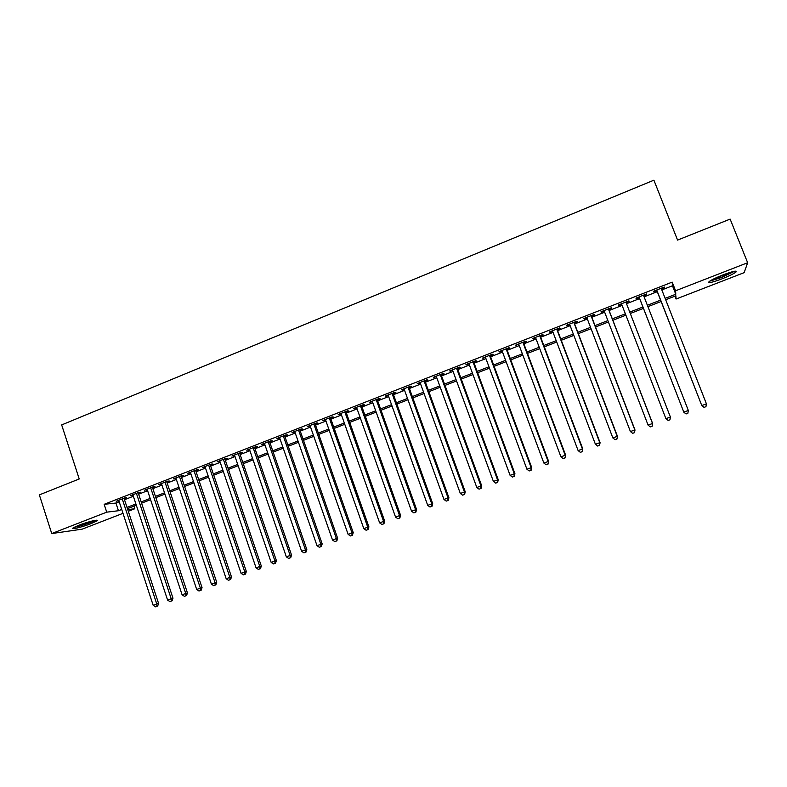 <?xml version="1.0" encoding="UTF-8"?>
<svg xmlns="http://www.w3.org/2000/svg" width="787" height="787" viewBox="0 0 787 787"><rect width="100%" height="100%" fill="white"/><g stroke="black" fill="none" stroke-linecap="round" stroke-linejoin="round"><path stroke-width="1.18" d="M78.67 525.313C87.387 521.87 99.585 518.889 97.037 520.797L91.164 523.591C82.635 526.965 70.368 529.995 72.847 528.087L78.67 525.313M722.899 274.919C733.071 271.171 737.399 270.236 735.904 272.125C733.494 273.906 728.86 276.148 721.994 278.864C711.94 282.582 707.631 283.507 709.077 281.638C711.399 279.897 716.013 277.663 722.899 274.919M122.998 513.331L82.133 529.169L51.735 533.556L39.35 494.885L79.221 478.968L61.671 424.921L653.899 180.174L677.568 240.094L730.139 219.101L747.65 262.73L744.158 272.646L676.072 299.03L675.876 295.794L665.674 299.749M674.941 296.158L676.072 299.03M133.957 506.139L134.813 508.746L128.291 511.275M124.159 498.692L126.628 497.728L124.71 497.915L116.24 501.23L118.876 500.758M138.286 493.174L140.765 492.2L138.896 492.377L130.376 495.702L133.023 495.23M152.511 487.615L155 486.641L153.18 486.789L144.601 490.144L147.258 489.662M166.814 482.028L169.333 481.044L167.552 481.172L158.915 484.546L161.591 484.064M181.217 476.401L183.755 475.407L182.013 475.525L173.327 478.919L176.022 478.427M195.717 470.734L198.265 469.741L196.573 469.839L187.827 473.253L190.543 472.761M210.306 465.028L212.874 464.035L211.221 464.104L202.416 467.547L205.151 467.045M224.993 459.293L227.571 458.29L225.967 458.339L217.114 461.802L219.858 461.3M239.779 453.519L242.376 452.505L240.822 452.545L231.899 456.027L234.664 455.516M254.654 447.705L257.27 446.682L255.765 446.701L246.784 450.213L249.568 449.692M269.636 441.851L272.263 440.828L270.807 440.818L261.766 444.35L264.57 443.829M284.707 435.968L287.363 434.926L285.947 434.906L276.847 438.457L279.68 437.926M299.886 430.036L302.552 428.994L301.195 428.945L292.036 432.525L294.879 431.994M315.164 424.065L317.85 423.012L316.541 422.953L307.314 426.554L310.186 426.013M330.55 418.054L333.245 417.002L331.986 416.913L322.709 420.543L325.592 419.992M346.024 412.004L348.749 410.942L347.539 410.834L338.194 414.483L341.096 413.932M361.617 405.915L364.351 404.852L363.2 404.715L353.786 408.394L356.718 407.833M377.307 399.786L380.062 398.714L378.96 398.556L369.487 402.255L372.438 401.695M393.107 393.618L395.881 392.526L394.828 392.349L385.296 396.077L388.257 395.507M409.014 387.401L411.808 386.309L410.814 386.102L401.213 389.86L404.193 389.28M425.029 381.144L427.843 380.042L426.898 379.816L417.238 383.594L420.238 383.013M441.153 374.848L443.986 373.736L443.101 373.491L433.371 377.288L436.392 376.707M457.385 368.503L460.238 367.391L459.411 367.116L449.613 370.943L452.653 370.352M473.735 362.118L476.607 360.997L475.84 360.692L465.963 364.548L469.032 363.948M490.193 355.685L493.085 354.553L492.377 354.229L482.441 358.115L485.53 357.505M506.769 349.212L509.681 348.07L509.022 347.726L499.017 351.632L502.136 351.022M523.453 342.689L526.385 341.548L525.795 341.165L515.721 345.109L518.849 344.49M540.256 336.128L543.217 334.967L542.686 334.573L532.533 338.538L535.691 337.908M557.186 329.517L560.157 328.346L559.685 327.923L549.474 331.917L549.975 332.33L552.651 331.288M574.225 322.857L577.225 321.686L576.812 321.234L566.522 325.247L566.965 325.69L569.729 324.608M591.391 316.148L594.401 314.967L594.067 314.485L583.698 318.538L584.082 319.001L586.925 317.889M608.676 309.399L611.706 308.209L611.43 307.697L600.993 311.78L601.307 312.272L604.239 311.131M626.078 302.592L629.138 301.401L628.931 300.86L618.415 304.972L618.671 305.494L621.681 304.313M643.668 295.725L646.688 294.545L646.55 293.974L635.965 298.116L636.142 298.667L639.221 297.466M661.828 289.921L672.462 285.77L672.187 282.12L104.169 504.319L115.935 503.05L119.211 501.781M124.494 499.715L133.357 496.253M138.63 494.197L147.602 490.695M152.845 488.638L161.935 485.097M167.159 483.051L176.367 479.46M181.571 477.434L190.887 473.794M196.061 471.767L205.505 468.088M210.66 466.071L220.212 462.343M225.348 460.336L235.028 456.558M240.133 454.561L249.932 450.735M255.018 448.757L264.934 444.881M270 442.904L280.044 438.979M285.081 437.021L295.243 433.047M300.26 431.089L310.55 427.075M315.538 425.128L325.966 421.055M330.924 419.117L341.479 414.995M346.408 413.077L357.091 408.906M362 406.987L372.812 402.757M377.691 400.858L388.65 396.579M393.49 394.69L404.587 390.362M409.397 388.473L420.632 384.095M425.423 382.226L436.785 377.79M441.546 375.93L453.056 371.434M457.788 369.585L469.436 365.04M474.138 363.2L485.933 358.597M490.596 356.777L502.539 352.114M507.172 350.304L519.263 345.582M523.867 343.791L536.104 339.01M540.679 337.23L553.064 332.389M557.599 330.619L570.142 325.72M574.648 323.959L587.348 319.001M591.814 317.259L604.672 312.242M609.099 310.511L622.114 305.425M626.511 303.713L639.654 298.578M644.1 296.847L657.283 291.702M661.395 288.799L664.376 287.639L664.297 287.039L653.633 291.21L653.751 291.79L656.84 290.58M51.735 533.556L106.727 512.16L118.453 510.733L121.729 509.464M104.169 504.319L106.727 512.16M672.187 282.12L675.58 290.777L747.65 262.73M665.133 298.371L675.787 294.23L675.58 290.777M127.022 507.408L135.895 503.955M141.178 501.909L150.16 498.417M155.413 496.381L164.513 492.839M169.746 490.813L178.964 487.232M184.178 485.205L193.504 481.575M198.688 479.568L208.142 475.899M213.307 473.892L222.878 470.173M228.014 468.176L237.704 464.409M242.819 462.422L252.637 458.614M257.723 456.637L267.659 452.771M272.725 450.803L282.789 446.898M287.826 444.94L298.007 440.986M303.025 439.038L313.334 435.034M318.332 433.086L328.769 429.033M333.737 427.105L344.303 423.003M349.241 421.084L359.944 416.923M364.853 415.015L375.694 410.804M380.574 408.915L391.542 404.646M396.402 402.767L407.509 398.448M412.329 396.579L423.573 392.211M428.374 390.342L439.756 385.925M444.517 384.066L456.047 379.59M460.779 377.75L472.456 373.225M477.158 371.395L488.973 366.801M493.646 364.991L505.608 360.338M510.242 358.538L522.352 353.835M526.965 352.045L539.223 347.283M543.797 345.503L556.202 340.682M560.747 338.922L573.31 334.042M577.825 332.291L590.535 327.353M595.011 325.611L607.889 320.604M612.325 318.883L625.36 313.816M629.767 312.114L642.92 306.999M647.376 305.267L660.578 300.142M127.75 509.612L134.813 508.746M661.119 301.519L647.917 306.645M643.461 308.376L630.298 313.482M625.891 315.193L612.857 320.26M608.42 321.981L595.533 326.979M591.067 328.71L578.337 333.649M573.831 335.4L561.269 340.279M556.724 342.04L544.309 346.86M539.734 348.641L527.467 353.393M522.863 355.183L510.753 359.885M506.11 361.686L494.147 366.329M489.465 368.149L477.65 372.733M472.948 374.563L461.271 379.088M456.539 380.928L445.009 385.404M440.238 387.253L428.856 391.67M424.055 393.539L412.811 397.897M407.981 399.776L396.874 404.085M392.015 405.974L381.046 410.234M376.156 412.122L365.325 416.333M360.416 418.241L349.703 422.393M344.765 424.311L334.2 428.413M329.232 430.341L318.784 434.394M313.797 436.332L303.477 440.336M298.46 442.284L288.278 446.239M283.231 448.197L273.168 452.102M268.101 454.069L258.166 457.926M253.07 459.903L243.262 463.71M238.146 465.697L228.456 469.455M223.311 471.452L213.739 475.171M208.575 477.168L199.121 480.837M193.936 482.854L184.601 486.474M179.387 488.501L170.169 492.082M164.936 494.108L155.836 497.64M150.583 499.686L141.591 503.168M136.318 505.215L127.435 508.668M672.462 285.77L675.787 294.23M115.935 503.05L118.453 510.733M664.159 287.098L664.376 287.639M646.481 294.004L646.688 294.545M618.464 304.953L618.671 305.494M601.111 311.741L601.307 312.272M583.875 318.469L584.082 319.001M566.768 325.159L566.965 325.69M549.779 331.799L549.975 332.33M532.907 338.39L533.104 338.922M516.154 344.942L516.351 345.463M499.509 351.445L499.706 351.966M482.992 357.898L483.179 358.419M466.583 364.312L466.77 364.834M450.282 370.677L450.469 371.198M434.099 377.003L434.286 377.524M418.015 383.289L418.212 383.81M402.049 389.526L402.236 390.047M386.191 395.723L386.378 396.245M370.441 401.882L370.628 402.403M354.799 408L354.976 408.512M339.256 414.07L339.433 414.582M323.821 420.101L323.998 420.612M308.484 426.101L308.661 426.603M293.246 432.053L293.423 432.555M278.116 437.966L278.293 438.477M263.084 443.838L263.252 444.35M248.151 449.682L248.318 450.184M233.306 455.476L233.483 455.978M218.57 461.241L218.737 461.733M203.922 466.957L204.099 467.458M189.372 472.643L189.549 473.144M174.921 478.299L175.088 478.791M160.558 483.907L160.725 484.408M146.284 489.484L146.451 489.976M132.108 495.023L132.275 495.525M118.02 500.532L118.178 501.024M656.633 290.039L701.827 405.659L656.732 290M704.119 407.341L705.939 406.682L704.119 407.341L701.896 405.521L706.431 403.869L661.178 288.258M701.827 405.659L704.09 407.391M705.939 406.682L706.431 403.869M733.504 271.446L721.522 277.26L710.73 280.526M714.183 278.696L729.697 272.509M709.677 281.185L721.463 277.516L734.733 271.21M94.381 520.512C90.869 522.322 85.862 524.132 79.349 525.942L75.04 526.847M79.546 524.978L89.679 521.663M74.076 527.32L78.572 526.346C85.606 524.408 91.223 522.401 95.434 520.325M639.005 296.925L683.834 412.211L639.044 296.906M686.057 413.903L683.824 412.103L688.33 410.46L687.858 413.293L686.057 413.952L687.858 413.293L688.33 410.46L643.451 295.184M683.834 412.211L686.057 413.952M668.153 420.455L669.934 419.805L668.153 420.455L665.891 418.625L621.474 303.772M668.124 420.425L665.891 418.625L670.416 417.1L625.872 302.06L670.367 417.002L669.914 419.776M669.934 419.805L670.416 417.1M608.381 308.888L652.521 423.495L648.085 425.118L604.032 310.59M608.469 308.858L652.649 423.563L652.098 426.249L650.318 426.898L652.098 426.249M652.148 426.279L652.649 423.563M648.085 425.118L650.318 426.898M591.037 315.676L634.814 429.948L630.407 431.551L586.718 317.358M591.185 315.617L635.001 429.997L634.411 432.683L632.65 433.322L634.411 432.683M634.479 432.702L635.001 429.997M630.407 431.551L632.65 433.322M573.812 322.404L617.224 436.352L612.847 437.946L569.522 324.077M574.018 322.316L617.48 436.372L616.841 439.067L615.1 439.707L616.841 439.067M616.949 439.077L617.48 436.372M612.847 437.946L615.1 439.707M556.704 329.084L599.763 442.707L595.425 444.291L552.444 330.756M556.98 328.976L600.087 442.707L599.409 445.412L597.667 446.042L599.409 445.412M599.537 445.403L600.087 442.707M595.425 444.291L597.667 446.042M539.715 335.724L582.429 449.023L578.12 450.587L535.494 337.377M540.059 335.596L582.813 448.993L582.095 451.708L580.363 452.338L582.095 451.708M582.242 451.689L582.813 448.993M578.12 450.587L580.363 452.338M522.853 342.315L565.214 455.289L560.934 456.844L518.653 343.958M523.257 342.158L565.666 455.24L564.899 457.955L563.187 458.585L564.899 457.955M565.076 457.936L565.666 455.24M560.934 456.844L563.187 458.585M506.1 348.867L548.126 461.507L543.866 463.061L501.939 350.49M506.572 348.68L548.637 461.438L547.831 464.163L546.129 464.783L547.831 464.163M548.037 464.133L548.637 461.438M543.866 463.061L546.129 464.783M489.475 355.36L531.156 467.694L526.926 469.229L485.333 356.983M489.996 355.163L531.727 467.596L531.156 467.694L530.881 470.331L529.189 470.941L530.881 470.331M531.107 470.292L531.727 467.596M526.926 469.229L529.189 470.941M472.957 361.823L514.295 473.833L510.104 475.358L468.845 363.427M473.538 361.587L514.934 473.715L514.295 473.833L514.039 476.45L512.367 477.06L514.039 476.45M514.295 476.401L514.934 473.715M510.104 475.358L512.367 477.06M456.549 368.227L497.561 479.922L493.4 481.437L452.466 369.831M457.198 367.982L498.26 479.785L497.561 479.922L497.325 482.529L495.662 483.129L497.325 482.529M497.61 482.47L498.26 479.785M493.4 481.437L495.662 483.129M440.258 374.602L480.946 485.973L476.804 487.478L436.205 376.186M440.956 374.327L481.693 485.815L480.946 485.973L480.729 488.56L479.076 489.17L480.729 488.56M481.024 488.491L481.693 485.815M476.804 487.478L479.076 489.17M424.075 380.918L464.438 491.983L460.326 493.479L420.051 382.492M424.842 380.623L465.245 491.796L464.438 491.983L464.241 494.561L462.599 495.151L464.241 494.561M464.566 494.482L465.245 491.796M460.326 493.479L462.599 495.151M408.01 387.204L448.049 497.955L443.966 499.44L404.006 388.768M408.827 386.879L448.915 497.748L448.049 497.955L447.872 500.512L446.239 501.103L447.872 500.512M448.216 500.424L448.915 497.748M443.966 499.44L446.239 501.103M392.044 393.441L431.768 503.877L427.715 505.352L388.07 394.995M392.92 393.097L432.693 503.65L431.768 503.877L431.61 506.425L429.987 507.015L431.61 506.425M431.984 506.326L432.693 503.65M427.715 505.352L429.987 507.015M376.196 399.639L415.605 509.769L411.571 511.235L372.251 401.173M377.121 399.275L416.579 509.523L415.605 509.769L415.457 512.298L413.854 512.878L415.457 512.298M415.851 512.189L416.579 509.523M411.571 511.235L413.854 512.878M360.446 405.787L399.54 515.613L395.546 517.069L356.531 407.322M361.43 405.403L400.583 515.347L399.54 515.613L399.422 518.121L397.828 518.712L399.422 518.121M399.835 518.013L400.583 515.347M395.546 517.069L397.828 518.712M344.814 411.896L383.594 521.417L379.629 522.863L340.919 413.421M345.847 411.493L384.686 521.132L383.594 521.417L383.495 523.916L381.911 524.496L383.495 523.916M383.928 523.798L384.686 521.132M379.629 522.863L381.911 524.496M329.281 417.976L367.755 527.192L363.81 528.628L325.405 419.481M330.363 417.543L368.906 526.877L367.755 527.192L367.677 529.671L366.093 530.241L367.677 529.671M368.129 529.543L368.906 526.877M363.81 528.628L366.093 530.241M313.846 424.006L352.025 532.917L348.11 534.343L309.999 425.501M314.987 423.554L353.225 532.592L352.025 532.917L351.956 535.386L350.392 535.957L351.956 535.386M352.438 535.249L353.225 532.592M348.11 534.343L350.392 535.957M298.519 429.987L336.403 538.603L332.507 540.02L294.702 431.483M299.709 429.525L337.643 538.259L336.403 538.603L336.354 541.062L334.8 541.623L336.354 541.062M336.856 540.915L337.643 538.259M332.507 540.02L334.8 541.623M283.29 435.939L320.88 544.26L317.013 545.666L279.503 437.424M284.53 435.457L322.178 543.896L320.88 544.26L320.85 546.699L319.306 547.26L320.85 546.699M321.371 546.552L322.178 543.896M317.013 545.666L319.306 547.26M268.17 441.851L305.454 549.877L301.618 551.274L264.402 443.327M269.459 441.35L306.812 549.493L305.454 549.877L305.445 552.297L303.91 552.858L305.445 552.297M305.986 552.14L306.812 549.493M301.618 551.274L303.91 552.858M253.139 447.724L290.147 555.445L286.33 556.842L249.4 449.19M254.486 447.203L291.544 555.051L290.147 555.445L290.147 557.855L288.622 558.416L290.147 557.855M290.708 557.698L291.544 555.051M286.33 556.842L288.622 558.416M238.215 453.558L274.929 560.993L271.141 562.371L234.496 455.014M239.602 453.017L276.385 560.57L274.929 560.993L274.948 563.384L273.433 563.935L274.948 563.384M275.529 563.217L276.385 560.57M271.141 562.371L273.433 563.935M223.38 459.352L259.818 566.492L256.06 567.86L219.691 460.798M224.826 458.791L261.314 566.05L259.818 566.492L259.858 568.873L258.352 569.424L259.858 568.873M260.458 568.696L261.314 566.05M256.06 567.86L258.352 569.424M208.653 465.117L244.806 571.962L241.068 573.32L204.984 466.543M210.139 464.527L246.351 571.5L244.806 571.962L244.855 574.323L243.37 574.874L244.855 574.323M245.475 574.136L246.351 571.5M241.068 573.32L243.37 574.874M194.015 470.833L229.893 577.392L226.184 578.74L190.375 472.259M195.55 470.233L231.486 576.91L229.893 577.392L229.961 579.744L228.476 580.285L229.961 579.744M230.601 579.547L231.486 576.91M226.184 578.74L228.476 580.285M179.475 476.519L215.077 582.783L211.388 584.131L175.855 477.935M181.049 475.899L216.72 582.291L215.077 582.783L215.166 585.125L213.69 585.656L215.166 585.125M215.815 584.928L216.72 582.291M211.388 584.131L213.69 585.656M165.024 482.165L200.36 588.145L196.691 589.483L161.433 483.572M166.647 481.526L202.043 587.633L200.36 588.145L200.459 590.466L198.993 591.007L200.459 590.466M201.138 590.26L202.043 587.633M196.691 589.483L198.993 591.007M150.671 487.773L185.732 593.467L182.092 594.795L147.1 489.17M152.344 487.123L187.463 592.945L185.732 593.467L185.85 595.779L184.394 596.31L185.85 595.779M186.549 595.572L187.463 592.945M182.092 594.795L184.394 596.31M136.407 493.341L171.202 598.759L167.592 600.078L132.855 494.738M138.128 492.672L172.983 598.218L171.202 598.759L171.34 601.061L169.894 601.583L171.34 601.061M172.048 600.835L172.983 598.218M167.592 600.078L169.894 601.583M122.241 498.879L156.77 604.013L153.18 605.321L118.709 500.266M124.002 498.201L158.59 603.452L156.77 604.013L156.918 606.305L155.482 606.826L156.918 606.305M157.646 606.079L158.59 603.452M153.18 605.321L155.482 606.826"/></g></svg>
